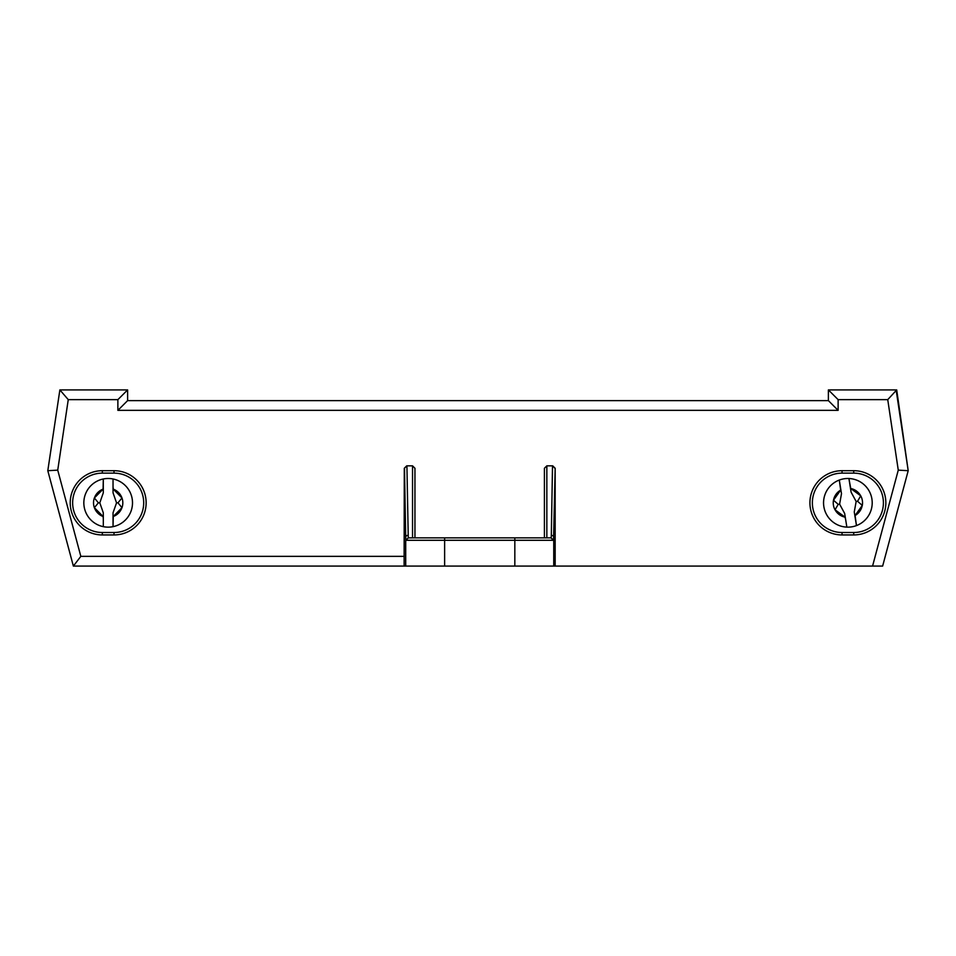 <?xml version="1.0" encoding="UTF-8"?>
<svg xmlns="http://www.w3.org/2000/svg" width="956" height="956" viewBox="0 0 956 956"><rect width="100%" height="100%" fill="white"/><g stroke="black" fill="none" stroke-linecap="round" stroke-linejoin="round"><path stroke-width="1.43" d="M72.644 502.82A29.684 29.684 0 0 0 102.328 532.504L114.015 532.504A29.684 29.684 0 0 0 143.699 502.82A29.684 29.684 0 0 0 114.015 473.136L102.328 473.136A29.684 29.684 0 0 0 72.644 502.82A29.684 29.684 0 0 1 102.328 473.136L102.328 470.699L114.015 470.699A32.122 32.122 0 0 1 146.137 502.82A32.122 32.122 0 0 1 114.015 534.942L102.328 534.942A32.122 32.122 0 0 1 70.218 502.82A32.122 32.122 0 0 1 102.328 470.699M812.361 502.82A29.684 29.684 0 0 0 842.045 532.504L853.72 532.504A29.684 29.684 0 0 0 883.404 502.82A29.684 29.684 0 0 0 853.72 473.136L842.045 473.136A29.684 29.684 0 0 0 812.361 502.82A29.684 29.684 0 0 1 842.045 473.136L842.045 470.699L853.72 470.699A32.122 32.122 0 0 1 885.842 502.82A32.122 32.122 0 0 1 853.72 534.942L842.045 534.942A32.122 32.122 0 0 1 809.923 502.82A32.122 32.122 0 0 1 842.045 470.699M544.406 468.273L544.406 537.858L544.406 468.273L546.844 465.835L552.723 465.835L555.161 468.273L555.161 566.083L73.361 566.083L47.8 470.699L59.87 389.917L127.614 389.917L127.614 400.624L828.386 400.624L828.386 389.917L896.13 389.917L908.2 470.699L882.639 566.083L872.565 566.083L898.27 470.137L908.2 470.699L896.704 389.917L887.742 399.644L838.125 399.644L828.386 389.917M404.292 468.273L406.73 465.835L412.526 465.835L414.952 468.273L414.952 537.858L412.526 537.858L412.526 465.835L406.921 465.835L404.292 468.273L404.125 566.083M406.921 465.835L408.26 537.87L444.624 537.858L414.952 537.858M555.161 566.083L872.565 566.083M57.73 470.137L47.8 470.699L59.87 389.917L68.258 399.644L57.73 470.137L80.83 556.356L404.292 556.356M555.161 468.273L553.536 540.295L514.83 540.295L514.83 566.083M408.26 537.87L405.906 540.295L405.703 537.069L405.703 566.083M514.83 537.858L514.83 540.295L444.624 540.295L444.624 537.858L551.003 537.858L546.844 537.858L546.844 465.835L552.723 465.835M551.003 537.858L553.536 540.295M553.751 566.083L553.751 537.069A2.438 1.721 -179 0 0 551.313 535.348L552.508 465.835L554.958 468.273M73.361 566.083L80.83 556.356M127.614 389.917L117.875 399.644L68.258 399.644M127.614 400.624L117.875 410.351L117.875 399.644M828.386 400.624L838.125 410.351L117.875 410.351M408.128 535.348A2.438 1.721 179 0 0 405.703 537.069L404.496 468.273M144.87 566.083L122.619 566.083M94.094 566.083L80.734 566.083M113.035 492.818L113.035 478.98A24.33 24.33 0 0 0 103.308 478.98L103.308 492.818L99.794 502.82L103.308 512.822L103.308 526.66A24.33 24.33 0 0 0 113.035 526.66L113.035 512.822L116.548 502.82L113.035 492.818L113.035 478.98A24.33 24.33 0 0 1 113.035 526.66L113.262 516.503A14.603 14.603 0 0 0 121.938 507.696L121.986 507.684A14.651 14.651 0 0 0 121.986 497.957L121.938 497.945A14.603 14.603 0 0 0 113.262 489.137L121.938 497.945M116.548 502.82L117.958 502.82L121.986 497.957M94.405 497.945L103.081 489.137A14.603 14.603 0 0 0 94.405 497.945L94.357 497.957A14.651 14.651 0 0 0 94.357 507.684L94.405 507.696A14.603 14.603 0 0 0 103.081 516.503L94.405 507.696M121.938 507.696L113.262 516.503M103.308 512.822L103.308 526.66A24.33 24.33 0 0 1 103.308 478.98L103.081 489.137M113.035 518.75L113.035 512.822M94.357 497.957L98.396 502.82L94.357 507.684M117.958 502.82L121.986 507.684M113.262 489.137L113.035 486.891M98.396 502.82L99.794 502.82M103.081 516.503L103.308 518.75M850.744 488.504L848.904 478.514A24.33 24.33 0 0 0 839.296 480.055L841.495 493.714L839.607 504.147L844.662 513.468L846.861 527.126A24.33 24.33 0 0 0 856.468 525.585L854.27 511.926L856.158 501.494L851.103 492.173L848.904 478.514A24.33 24.33 0 0 1 856.468 525.585L855.082 515.523A14.603 14.603 0 0 0 862.24 505.449L862.3 505.437A14.651 14.651 0 0 0 860.747 495.829L860.699 495.829A14.603 14.603 0 0 0 850.744 488.504L860.699 495.829M856.158 501.494L857.544 501.267L860.747 495.829M833.524 500.191L840.683 490.117A14.603 14.603 0 0 0 833.524 500.191L833.477 500.203A14.651 14.651 0 0 0 835.018 509.811L835.066 509.811A14.603 14.603 0 0 0 845.032 517.136L835.066 509.811M862.24 505.449L855.082 515.523M844.662 513.468L846.861 527.126A24.33 24.33 0 0 1 839.296 480.055L840.683 490.117M833.477 500.203L838.221 504.374L835.018 509.811M857.544 501.267L862.3 505.437M838.221 504.374L839.607 504.147M845.032 517.136L845.606 519.311M823.642 504.876A18.499 18.499 0 0 1 823.642 500.765M102.328 534.942L102.328 532.504M842.045 534.942L842.045 532.504M114.015 534.942L114.015 532.504A29.684 29.684 0 0 0 143.699 502.82A29.684 29.684 0 0 0 114.015 473.136L114.015 470.699M853.72 534.942L853.72 532.504A29.684 29.684 0 0 0 883.404 502.82A29.684 29.684 0 0 0 853.72 473.136L853.72 470.699M405.906 540.295L444.624 540.295L444.624 566.083M898.27 470.137L887.742 399.644M838.125 399.644L838.125 410.351M83.925 504.876A18.499 18.499 0 0 1 83.925 500.765M551.182 537.87L551.313 535.348M103.308 526.66A24.33 24.33 0 0 1 103.308 478.98M113.035 478.98A24.33 24.33 0 0 1 132.502 502.82M846.861 527.126A24.33 24.33 0 0 1 839.296 480.055M848.904 478.514A24.33 24.33 0 0 1 871.908 498.96"/></g></svg>

